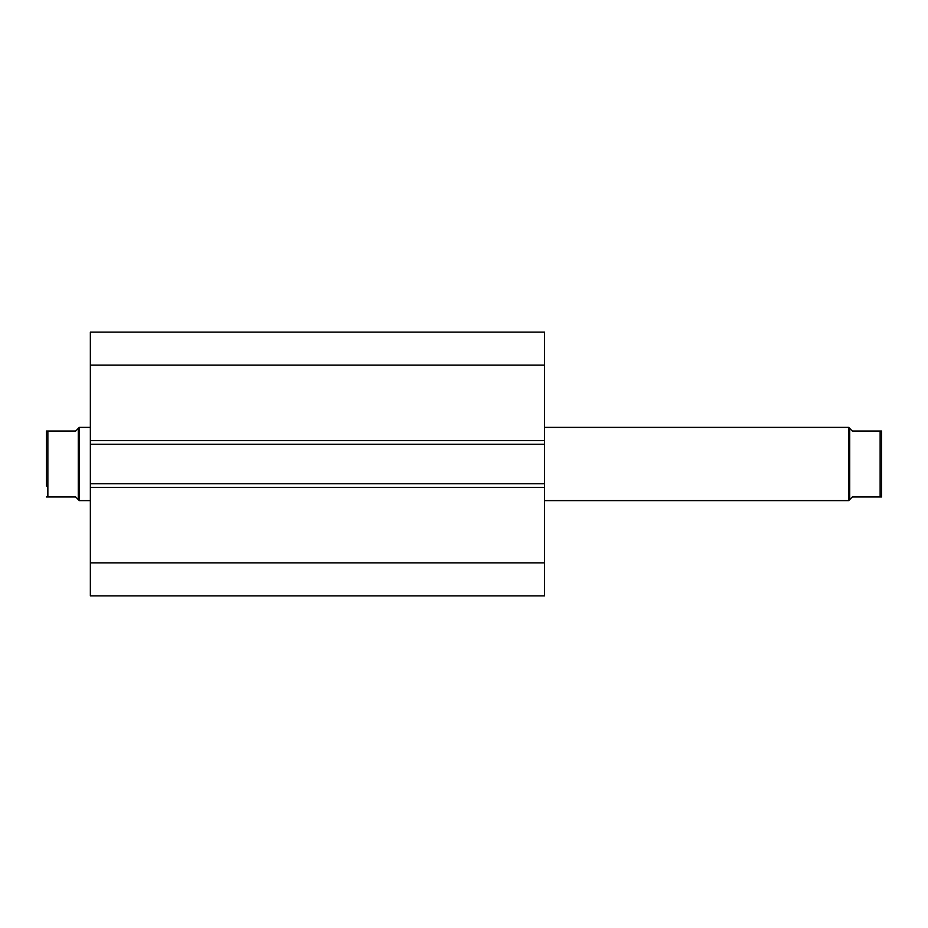 <?xml version="1.0" encoding="UTF-8"?>
<svg xmlns="http://www.w3.org/2000/svg" width="928" height="928" viewBox="0 0 928 928"><rect width="100%" height="100%" fill="white"/><g stroke="black" fill="none" stroke-linecap="round" stroke-linejoin="round"><path stroke-width="1.39" d="M90.352 440.556L90.352 332.131L544.585 332.131L544.585 444.222L90.352 444.222L90.352 440.556L544.585 440.556M544.585 483.778L544.585 487.444L90.352 487.444L90.352 483.778L544.585 483.778L544.585 444.222M544.585 487.444L544.585 595.869L90.352 595.869L90.352 487.444M90.352 483.778L90.352 444.222M90.352 365.098L544.585 365.098M544.585 562.902L90.352 562.902M849.735 499.531L849.735 428.469L848.633 427.367L848.633 500.633L852.298 496.967L881.6 496.967L880.138 496.967L880.138 431.033L852.298 431.033L849.735 428.469M544.585 500.633L848.633 500.633M544.585 427.367L848.633 427.367M46.4 442.018L46.4 485.982L46.4 431.033L75.702 431.033L79.367 427.367L90.352 427.367M46.4 485.982L46.4 431.033L47.862 431.033L47.862 496.967L46.4 496.967L75.702 496.967L79.367 500.633L79.367 427.367M90.352 500.633L79.367 500.633M78.265 499.531L78.265 428.469M880.138 431.033L881.6 431.033L880.138 431.033M881.6 496.967L881.6 431.033"/></g></svg>
